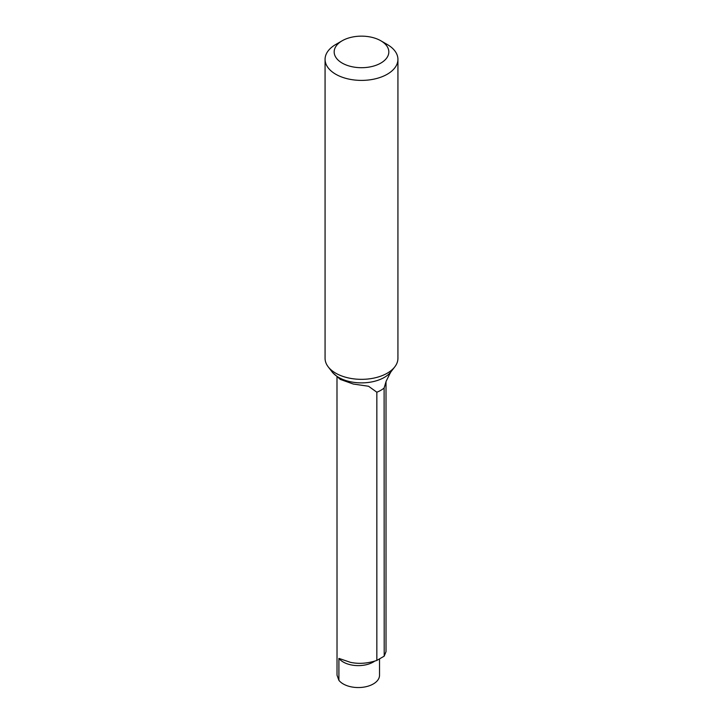 <?xml version="1.0" encoding="UTF-8"?>
<svg xmlns="http://www.w3.org/2000/svg" width="723" height="723" viewBox="0 0 723 723"><rect width="100%" height="100%" fill="white"/><g stroke="black" fill="none" stroke-linecap="round" stroke-linejoin="round"><path stroke-width="1.08" d="M376.846 604.979L376.846 660.424C367.582 663.506 358.762 664.139 350.393 662.322L338.906 658.4L338.897 680.316A21.256 12.273 0 0 0 351.206 686.85A21.256 12.273 0 0 0 379.53 675.282L379.53 659.195M338.897 680.316L337.026 675.201L336.99 377.279M376.846 660.424L384.202 656.15L384.112 388.016L386.109 381.346L389.842 373.764M332.607 372.571L340.28 379.412L353.294 384.04L368.54 386.245L376.846 392.209L376.846 605.413M384.202 656.15L386.019 651.631L386.01 382.015L384.112 388.016A27.329 15.779 180 0 1 376.846 392.209M397.93 59.367L397.93 358.31A36.43 21.039 180 0 1 394.758 366.895A36.43 21.039 180 0 1 361.5 379.34A36.43 21.039 180 0 1 328.242 366.895A36.43 21.039 180 0 1 325.07 358.31L325.07 59.367A36.43 21.039 180 0 1 335.734 44.492L342.178 40.768A27.329 15.779 180 0 1 380.822 40.768L387.266 44.492A36.43 21.039 180 0 1 397.93 59.367A36.43 21.039 180 0 1 361.5 80.398A36.43 21.039 180 0 1 325.07 59.367M387.266 44.492L380.822 40.768A27.329 15.779 180 0 1 380.822 63.082A27.329 15.779 180 0 1 342.178 63.082A27.329 15.779 180 0 1 342.178 40.768M338.906 658.4A21.256 12.273 0 0 0 374.758 661.102M389.851 373.773L390.899 371.875A32.21 18.59 180 0 1 361.5 382.883A32.21 18.59 180 0 1 332.101 371.875L328.242 366.895M390.899 371.875L394.758 366.895M332.571 372.589L332.101 371.875M386.118 381.31L386.01 382.015"/></g></svg>
